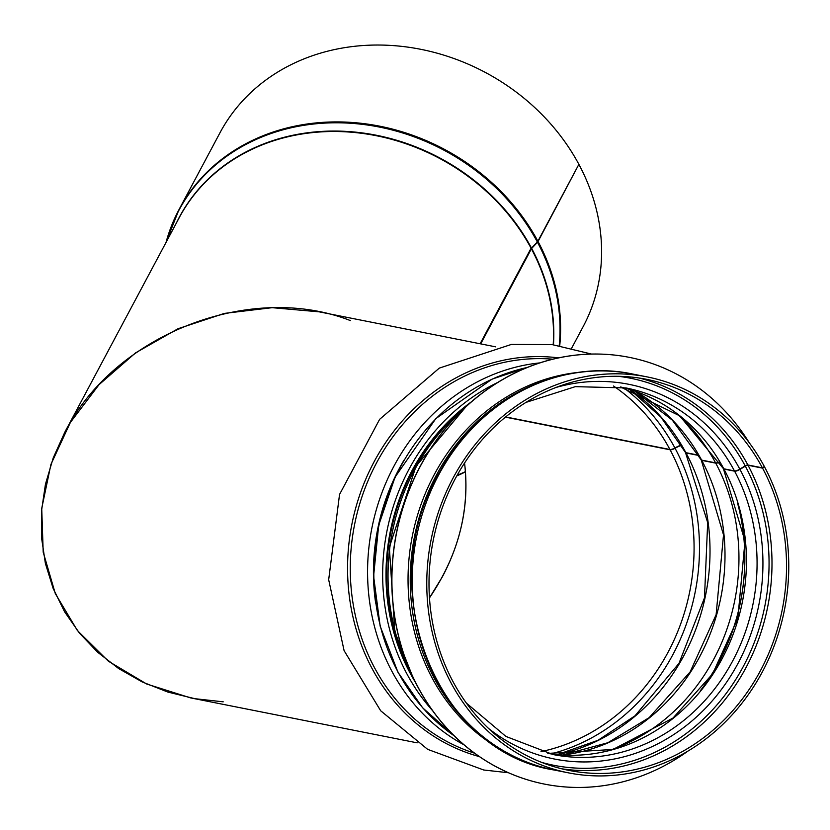 <?xml version="1.0" encoding="UTF-8"?>
<svg xmlns="http://www.w3.org/2000/svg" width="830" height="830" viewBox="0 0 830 830"><rect width="100%" height="100%" fill="white"/><g stroke="black" fill="none" stroke-linecap="round" stroke-linejoin="round"><path stroke-width="1.25" d="M537.882 241.219A205.83 178.191 -151.9 0 0 355.686 122.747A205.83 178.191 -151.9 0 0 178.948 209.72L219.94 132.852A205.83 178.191 -151.9 0 1 396.678 45.868A205.83 178.191 -151.9 0 1 578.884 164.35L537.882 241.219A4.98 1.525 151.8 0 1 537.321 241.966L531.522 248.129A2.49 0.757 -28.2 0 0 531.241 248.502L531.241 248.502A201.846 174.736 -151.9 0 0 531.086 248.212L480.414 343.827M223.229 701.827L194.946 698.704L167.753 692.033L142.169 681.928L118.649 668.565L97.618 652.204L79.483 633.145L64.553 611.731L53.12 588.356L45.391 563.446L41.5 537.466L41.521 510.886L45.453 484.191L53.234 457.88L64.709 432.43C114.488 334.417 249.965 281.349 350.333 320.556M429.473 597.89L442.618 576.383C461.937 539.5 469.251 501.714 464.561 463.036C470.029 510.274 458.336 555.229 429.473 597.89M578.635 164.797L538.048 241.52A4.98 1.525 151.9 0 1 537.487 242.267L531.677 248.429A2.49 0.768 -28.1 0 0 531.397 248.803L480.695 343.879M571.704 348.092L583.189 326.553A205.83 178.191 -151.9 0 0 579.039 164.651M495.718 346.857L319.177 311.841L272.199 307.681L224.339 313.408L178.014 328.732L135.539 352.895L99.04 384.663L70.363 422.47L50.931 464.406L41.728 508.375L43.202 552.158L55.299 593.575L77.397 630.541L108.398 661.209L146.734 684.034L190.495 697.874L417.179 742.84M764.036 466.719L762.563 468.141L748.027 465.257A2.49 0.757 -28.1 0 0 745.34 466.149L739.966 469.407A4.98 1.525 151.9 0 1 734.602 471.181L723.967 469.075A4.98 1.525 151.9 0 1 723.438 468.753A4.98 1.525 151.9 0 1 723.387 468.608M719.714 462.123A4.98 1.525 151.9 0 1 715.73 463.14L701.775 460.38A4.98 1.525 151.9 0 1 701.257 460.059A4.98 1.525 151.9 0 1 701.205 459.903M698.725 455.473L686.047 452.962A4.98 1.525 151.9 0 1 685.518 452.641A4.98 1.525 151.9 0 1 685.466 452.485M681.399 445.316A13.705 4.181 -28.1 0 0 675.07 448.262A4.98 1.525 151.9 0 1 670.101 449.798L505.439 417.137M681.223 445.015A13.705 4.192 -28.2 0 0 674.904 447.972A4.98 1.525 151.8 0 1 669.945 449.507L505.688 416.93M698.559 455.182L685.891 452.672A4.98 1.525 151.8 0 1 685.362 452.35L660.95 417.168L629.773 389.467M719.548 461.843A4.98 1.525 151.8 0 1 715.574 462.86L701.63 460.1A4.98 1.525 151.8 0 1 701.101 459.779L672.341 420.156L634.784 391.106M723.822 468.805A4.98 1.525 151.8 0 1 723.293 468.483L679.677 415.82L620.508 386.956A186.895 166.788 101.2 0 1 723.822 468.805L734.457 470.911A186.895 166.788 101.2 0 0 625.851 387.921L575.304 386.656L526.013 402.384M632.512 373.998C559.897 358.446 479.304 399.303 440.211 471.098C371.062 584.455 434.246 751.544 553.963 769.97A201.846 180.131 101.2 0 1 416.546 536.937A201.846 180.131 101.2 0 1 632.512 373.998L647.047 376.882A201.846 180.131 101.2 0 1 764.337 466.512L762.407 467.85L747.872 464.966A2.49 0.757 -28.2 0 0 745.184 465.858L739.821 469.126A4.98 1.525 151.8 0 1 734.457 470.911M647.047 376.882A201.846 180.131 101.2 0 0 431.081 539.822A201.846 180.131 101.2 0 0 568.498 772.855A201.846 180.131 101.2 0 0 753.723 686.618A201.846 180.131 101.2 0 0 764.492 466.802M762.407 467.85A199.356 177.911 101.2 0 0 646.56 379.32A199.356 177.911 101.2 0 0 433.26 540.247A199.356 177.911 101.2 0 0 568.975 770.406A199.356 177.911 101.2 0 0 751.918 685.238A199.356 177.911 101.2 0 0 762.563 468.141M504.682 751.513A200.103 178.575 -78.8 0 1 432.264 678.255A200.103 178.575 -78.8 0 1 579.911 372.245M688.143 750.963A217.543 194.137 -78.8 0 1 544.646 784.132A217.543 194.137 -78.8 0 1 418.237 687.52A217.543 194.137 -78.8 0 1 429.577 450.462A217.543 194.137 -78.8 0 1 629.306 357.357A217.543 194.137 -78.8 0 1 749.272 442.774M544.594 784.122A217.543 194.137 -78.8 0 1 544.542 784.111A217.543 194.137 -78.8 0 1 418.123 687.499A217.543 194.137 -78.8 0 1 429.463 450.441A217.543 194.137 -78.8 0 1 629.202 357.336A217.543 194.137 -78.8 0 1 629.254 357.346M480.124 343.765L531.086 248.212A201.846 174.736 -151.9 0 0 352.408 132.302A201.846 174.736 -151.9 0 0 179.259 217.616L64.709 432.43M456.77 475.964A199.356 172.588 -151.9 0 0 465.474 471.855M456.967 475.611A199.594 172.785 -151.9 0 0 459.405 474.521A199.594 172.785 -151.9 0 0 465.464 471.627L459.405 474.521M457.081 475.403A203.226 175.929 -151.9 0 0 461.646 473.484M457.185 475.227A203.34 176.033 -151.9 0 0 465.257 471.731M165.979 242.516L178.948 209.72A205.83 178.191 -151.9 0 0 166.042 242.391M559.731 345.674A205.83 178.191 -151.9 0 0 538.048 241.52M537.321 241.966A205.591 177.983 -151.9 0 0 336.285 122.788A205.591 177.983 -151.9 0 0 166.187 242.132M559.223 345.591A205.591 177.983 -151.9 0 0 537.487 242.267M531.522 248.129A201.96 174.84 -151.9 0 0 349.389 131.607A201.96 174.84 -151.9 0 0 176.614 222.565M553.465 344.761A201.96 174.84 -151.9 0 0 531.677 248.429M553.195 344.72A201.846 174.736 -151.9 0 0 531.397 248.803M747.872 464.966A199.356 177.911 101.2 0 0 639.256 378.055M561.744 768.798A199.356 177.911 101.2 0 0 739.551 678.888A199.356 177.911 101.2 0 0 748.027 465.257M745.184 465.858A197.291 176.064 101.2 0 0 618.215 376.301M541.637 762.386A197.291 176.064 101.2 0 0 731.012 686.711A197.291 176.064 101.2 0 0 745.34 466.149M739.821 469.126A191.014 170.461 101.2 0 0 556.1 387.434M488.465 728.387A191.014 170.461 101.2 0 0 705.127 708.592A191.014 170.461 101.2 0 0 739.966 469.407M466.356 703.072L505.916 736.438L553.122 754.563A186.895 166.788 101.2 0 0 724.621 674.707A186.895 166.788 101.2 0 0 734.602 471.181M547.831 753.412A186.895 166.788 101.2 0 0 715.585 670.069A186.895 166.788 101.2 0 0 723.967 469.075M701.537 689.242A197.291 176.064 101.2 0 0 738.098 504.951M700.364 690.695A197.239 176.022 101.2 0 0 737.569 503.156M715.574 462.86A193.12 172.35 101.2 0 0 676.191 413.133M609.272 750.465A193.12 172.35 101.2 0 0 715.73 463.14M701.63 460.1A193.12 172.35 101.2 0 0 635.043 391.2M562.865 755.041A193.12 172.35 101.2 0 0 701.775 460.38M685.891 452.672A199.356 177.911 101.2 0 0 630.022 389.55M557.604 754.646A199.356 177.911 101.2 0 0 686.047 452.962M674.904 447.972A203.008 181.168 101.2 0 0 623.662 387.745M551.027 753.889A203.008 181.168 101.2 0 0 675.07 448.262M669.945 449.507A199.356 177.911 101.2 0 0 613.526 386.012M541.004 751.627A199.356 177.911 101.2 0 0 670.101 449.798M558.58 357.875A203.672 181.76 101.2 0 0 351.91 524.114A203.672 181.76 101.2 0 0 479.481 756.649M552.78 359.193A201.846 180.131 101.2 0 0 354.566 524.643A201.846 180.131 101.2 0 0 474.625 753.215M539.739 362.907A201.846 180.131 101.2 0 0 371.882 528.077A201.846 180.131 101.2 0 0 463.98 744.801M404.023 460.142A197.727 176.458 101.2 0 0 375.668 603.151M399.666 467.944A197.675 176.406 101.2 0 0 374.61 594.239M462.486 409.947A201.846 180.131 101.2 0 0 410.528 671.833M454.072 735.733A201.348 179.685 -78.8 0 1 398.203 672.362A201.348 179.685 -78.8 0 1 527.112 367.514M497.71 382.464A201.348 179.685 101.2 0 0 407.032 674.116A201.348 179.685 101.2 0 0 432.606 710.688M458.865 412.676A198.111 176.79 101.2 0 0 408.225 667.932M415.56 682.571A198.858 177.464 -78.8 0 1 410.062 672.995A198.858 177.464 -78.8 0 1 471.233 401.948M475.113 730.078A200.103 178.575 -78.8 0 1 434.464 678.701A200.103 178.575 -78.8 0 1 544.397 380.773M723.438 468.753L744.987 541.15L737.829 618.412L712.617 673.877L673.037 718.023L612.986 749.469L547.821 753.412M701.257 460.059L723.521 534.862L716.124 614.698L690.083 671.999L649.174 717.628L607.861 742.736L562.595 755.02M685.518 452.641L707.679 522.558L704.483 597.849L678.982 663.357L634.981 715.844L598.005 740.298L557.335 754.626M508.458 772.751L483.734 770.001L427.658 749.355L380.69 710.781L344.097 650.637L328.68 579.734L339.532 494.493L379.632 419.326L439.309 368.105L511.425 344.419L552.085 344.585L591.5 354.057M466.149 406.493L416.017 466.294L389.343 547.24L394.81 631.755L412.603 676.44M553.963 769.97L568.498 772.855M527.341 367.42L492.045 379.134L435.812 418.631L395.07 477.105L378.677 525.369L373.604 576.145L380.161 626.162L397.944 672.207L422.636 707.803L454.249 735.899"/></g></svg>

